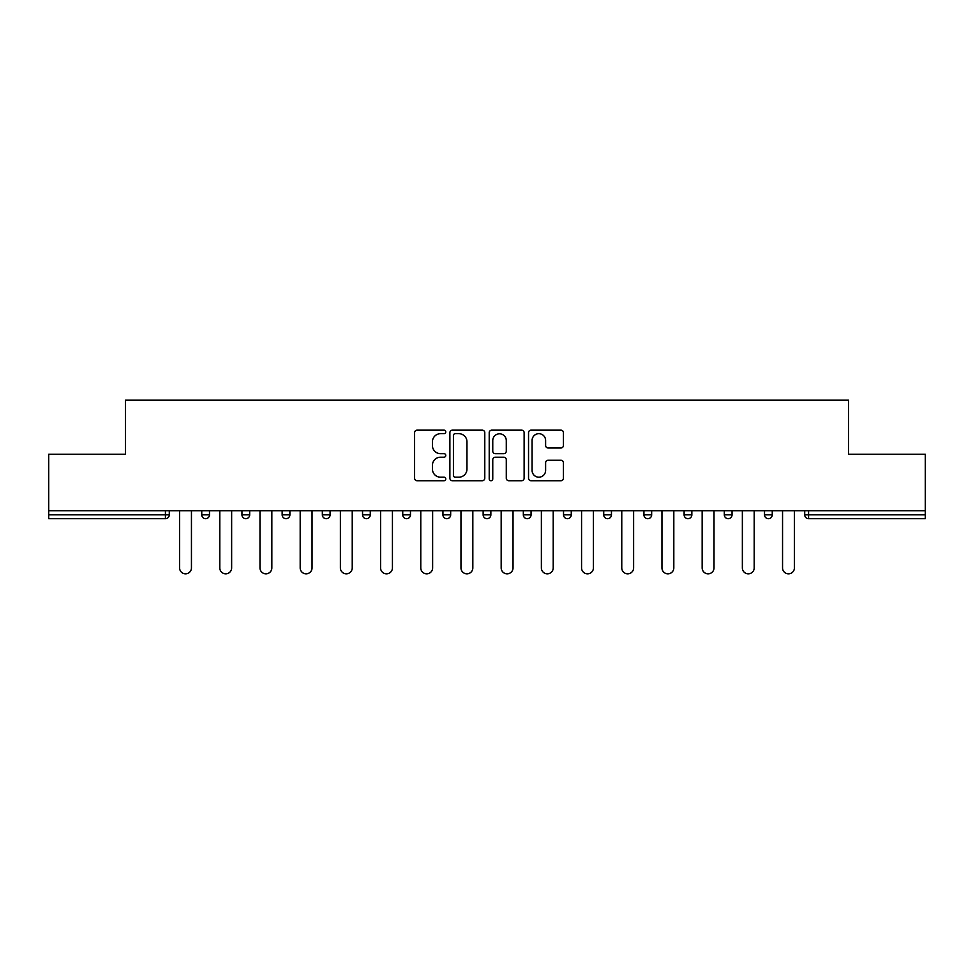 <?xml version="1.0" encoding="UTF-8"?>
<svg xmlns="http://www.w3.org/2000/svg" width="974" height="974" viewBox="0 0 974 974"><rect width="100%" height="100%" fill="white"/><g stroke="black" fill="none" stroke-linecap="round" stroke-linejoin="round"><path stroke-width="1.46" d="M445.775 431.908A1.765 1.765 0 0 0 443.998 430.143L417.128 430.143A2.532 2.532 0 0 0 414.595 432.675L414.595 478.197A2.532 2.532 0 0 0 417.128 480.73L443.998 480.73A1.765 1.765 0 0 0 445.775 478.952A1.765 1.765 0 0 0 443.998 477.187L440.528 477.187A8.096 8.096 0 0 1 432.432 469.091L432.432 465.304A8.096 8.096 0 0 1 440.528 457.208L443.998 457.208A1.765 1.765 0 0 0 445.775 455.43A1.765 1.765 0 0 0 443.998 453.665L440.528 453.665A8.096 8.096 0 0 1 432.432 445.568L432.432 441.782A8.096 8.096 0 0 1 440.528 433.686L443.998 433.686A1.765 1.765 0 0 0 445.775 431.908M560.914 447.979A2.532 2.532 0 0 0 563.447 445.447L563.447 432.675A2.532 2.532 0 0 0 560.914 430.143L531.073 430.143A2.532 2.532 0 0 0 528.541 432.675L528.541 478.197A2.532 2.532 0 0 0 531.073 480.73L560.914 480.73A2.532 2.532 0 0 0 563.447 478.197L563.447 462.772A2.532 2.532 0 0 0 560.914 460.239L548.143 460.239A2.532 2.532 0 0 0 545.61 462.772L545.61 470.418A6.769 6.769 0 0 1 538.853 477.187A6.769 6.769 0 0 1 532.084 470.418L532.084 440.455A6.769 6.769 0 0 1 538.853 433.686A6.769 6.769 0 0 1 545.61 440.455L545.61 445.447A2.532 2.532 0 0 0 548.143 447.979L560.914 447.979M48.7 510.705L48.7 454.274L125.488 454.274L125.488 400.168L848.512 400.168L848.512 454.274L925.3 454.274L925.3 510.705L48.7 510.705L48.7 514.832L165.422 514.832L165.422 510.705M484.784 432.675A2.532 2.532 0 0 0 482.252 430.143L452.411 430.143A2.532 2.532 0 0 0 449.878 432.675L449.878 478.197A2.532 2.532 0 0 0 452.411 480.73L482.252 480.73A2.532 2.532 0 0 0 484.784 478.197L484.784 432.675M491.748 430.143L521.589 430.143A2.532 2.532 0 0 1 524.122 432.675L524.122 478.197A2.532 2.532 0 0 1 521.589 480.73L508.818 480.73A2.532 2.532 0 0 1 506.285 478.197L506.285 459.74A2.532 2.532 0 0 0 503.753 457.208L495.279 457.208A2.532 2.532 0 0 0 492.759 459.74L492.759 478.952A1.765 1.765 0 0 1 490.981 480.73A1.765 1.765 0 0 1 489.216 478.952L489.216 432.675A2.532 2.532 0 0 1 491.748 430.143M165.422 518.692A3.859 3.859 0 0 0 169.293 514.832L165.422 514.832L165.422 518.692A3.859 3.859 0 0 0 169.293 514.832L169.293 510.705L169.293 514.832A3.859 3.859 0 0 1 165.422 518.692L48.7 518.692L48.7 514.832M925.3 510.705L925.3 518.692L808.578 518.692A3.859 3.859 0 0 1 804.707 514.832L804.707 510.705M201.752 510.705L201.752 514.832L201.752 510.705M205.624 518.692A3.859 3.859 0 0 1 201.752 514.832A3.859 3.859 0 0 0 205.624 518.692A3.859 3.859 0 0 0 209.483 514.832L209.483 510.705L209.483 514.832A3.859 3.859 0 0 1 205.624 518.692A3.859 3.859 0 0 1 201.752 514.832L209.483 514.832A3.859 3.859 0 0 1 205.624 518.692M241.954 510.705L241.954 514.832L241.954 510.705M249.685 510.705L249.685 514.832L249.685 510.705M282.156 510.705L282.156 514.832L282.156 510.705M289.887 510.705L289.887 514.832L289.887 510.705M322.345 514.832A3.859 3.859 0 0 0 326.217 518.692A3.859 3.859 0 0 0 330.076 514.832A3.859 3.859 0 0 1 326.217 518.692A3.859 3.859 0 0 0 330.076 514.832L330.076 510.705L330.076 514.832L322.345 514.832A3.859 3.859 0 0 0 326.217 518.692A3.859 3.859 0 0 1 322.345 514.832L322.345 510.705M362.547 510.705L362.547 514.832L362.547 510.705M370.278 510.705L370.278 514.832L370.278 510.705M410.468 510.705L410.468 514.832L402.737 514.832A3.859 3.859 0 0 0 406.608 518.692A3.859 3.859 0 0 1 402.737 514.832L402.737 510.705M442.939 510.705L442.939 514.832L442.939 510.705M450.67 510.705L450.67 514.832L450.67 510.705M483.141 510.705L483.141 514.832L483.141 510.705M490.859 510.705L490.859 514.832L490.859 510.705M523.33 510.705L523.33 514.832L523.33 510.705M531.061 510.705L531.061 514.832L531.061 510.705M563.532 510.705L563.532 514.832L563.532 510.705M571.263 510.705L571.263 514.832L571.263 510.705M603.722 510.705L603.722 514.832L603.722 510.705M611.453 510.705L611.453 514.832A3.859 3.859 0 0 1 607.593 518.692A3.859 3.859 0 0 1 603.722 514.832L611.453 514.832A3.859 3.859 0 0 1 607.593 518.692M643.924 510.705L643.924 514.832L643.924 510.705M651.655 510.705L651.655 514.832L651.655 510.705M684.113 510.705L684.113 514.832L684.113 510.705M691.844 510.705L691.844 514.832L691.844 510.705M732.046 510.705L732.046 514.832A3.859 3.859 0 0 1 728.187 518.692A3.859 3.859 0 0 1 724.315 514.832L724.315 510.705M772.248 510.705L772.248 514.832A3.859 3.859 0 0 1 768.376 518.692A3.859 3.859 0 0 1 764.517 514.832L764.517 510.705M245.813 518.692A3.859 3.859 0 0 1 241.954 514.832A3.859 3.859 0 0 0 245.813 518.692A3.859 3.859 0 0 0 249.685 514.832A3.859 3.859 0 0 1 245.813 518.692A3.859 3.859 0 0 1 241.954 514.832L249.685 514.832A3.859 3.859 0 0 1 245.813 518.692M286.015 518.692A3.859 3.859 0 0 1 282.156 514.832A3.859 3.859 0 0 0 286.015 518.692A3.859 3.859 0 0 0 289.887 514.832A3.859 3.859 0 0 1 286.015 518.692A3.859 3.859 0 0 1 282.156 514.832L289.887 514.832A3.859 3.859 0 0 1 286.015 518.692M366.407 518.692A3.859 3.859 0 0 1 362.547 514.832A3.859 3.859 0 0 0 366.407 518.692A3.859 3.859 0 0 0 370.278 514.832A3.859 3.859 0 0 1 366.407 518.692A3.859 3.859 0 0 1 362.547 514.832L370.278 514.832A3.859 3.859 0 0 1 366.407 518.692M406.608 518.692A3.859 3.859 0 0 0 410.468 514.832A3.859 3.859 0 0 1 406.608 518.692A3.859 3.859 0 0 1 402.737 514.832M446.798 518.692A3.859 3.859 0 0 1 442.939 514.832A3.859 3.859 0 0 0 446.798 518.692A3.859 3.859 0 0 0 450.67 514.832A3.859 3.859 0 0 1 446.798 518.692A3.859 3.859 0 0 1 442.939 514.832L450.67 514.832M487 518.692A3.859 3.859 0 0 1 483.141 514.832L490.859 514.832A3.859 3.859 0 0 1 487 518.692A3.859 3.859 0 0 0 490.859 514.832M527.202 518.692A3.859 3.859 0 0 1 523.33 514.832A3.859 3.859 0 0 0 527.202 518.692A3.859 3.859 0 0 0 531.061 514.832A3.859 3.859 0 0 1 527.202 518.692A3.859 3.859 0 0 1 523.33 514.832L531.061 514.832M567.392 518.692A3.859 3.859 0 0 1 563.532 514.832A3.859 3.859 0 0 0 567.392 518.692A3.859 3.859 0 0 0 571.263 514.832A3.859 3.859 0 0 1 567.392 518.692A3.859 3.859 0 0 1 563.532 514.832L571.263 514.832A3.859 3.859 0 0 1 567.392 518.692M647.783 518.692A3.859 3.859 0 0 1 643.924 514.832L651.655 514.832A3.859 3.859 0 0 1 647.783 518.692A3.859 3.859 0 0 0 651.655 514.832M687.985 518.692A3.859 3.859 0 0 1 684.113 514.832A3.859 3.859 0 0 0 687.985 518.692A3.859 3.859 0 0 0 691.844 514.832A3.859 3.859 0 0 1 687.985 518.692A3.859 3.859 0 0 1 684.113 514.832L691.844 514.832A3.859 3.859 0 0 1 687.985 518.692M455.199 433.686A1.765 1.765 0 0 0 453.421 435.451L453.421 475.422A1.765 1.765 0 0 0 455.199 477.187L458.864 477.187A8.096 8.096 0 0 0 466.96 469.091L466.96 441.782A8.096 8.096 0 0 0 458.864 433.686L455.199 433.686M506.285 440.577A6.769 6.769 0 0 0 499.516 433.807A6.769 6.769 0 0 0 492.759 440.577L492.759 451.132A2.532 2.532 0 0 0 495.279 453.665L503.753 453.665A2.532 2.532 0 0 0 506.285 451.132L506.285 440.577M179.593 510.705L179.593 567.915A5.929 5.929 0 0 0 185.523 573.832A5.929 5.929 0 0 0 191.452 567.915L191.452 510.705M219.795 510.705L219.795 567.915A5.929 5.929 0 0 0 225.725 573.832A5.929 5.929 0 0 0 231.642 567.915L231.642 510.705M259.985 510.705L259.985 567.915A5.929 5.929 0 0 0 265.914 573.832A5.929 5.929 0 0 0 271.843 567.915L271.843 510.705M300.187 510.705L300.187 567.915A5.929 5.929 0 0 0 306.116 573.832A5.929 5.929 0 0 0 312.045 567.915L312.045 510.705M340.389 510.705L340.389 567.915A5.929 5.929 0 0 0 346.306 573.832A5.929 5.929 0 0 0 352.235 567.915L352.235 510.705M380.578 510.705L380.578 567.915A5.929 5.929 0 0 0 386.508 573.832A5.929 5.929 0 0 0 392.437 567.915L392.437 510.705M420.78 510.705L420.78 567.915A5.929 5.929 0 0 0 426.709 573.832A5.929 5.929 0 0 0 432.626 567.915L432.626 510.705M460.97 510.705L460.97 567.915A5.929 5.929 0 0 0 466.899 573.832A5.929 5.929 0 0 0 472.828 567.915L472.828 510.705M501.172 510.705L501.172 567.915A5.929 5.929 0 0 0 507.101 573.832A5.929 5.929 0 0 0 513.03 567.915L513.03 510.705M541.374 510.705L541.374 567.915A5.929 5.929 0 0 0 547.291 573.832A5.929 5.929 0 0 0 553.22 567.915L553.22 510.705M581.563 510.705L581.563 567.915A5.929 5.929 0 0 0 587.492 573.832A5.929 5.929 0 0 0 593.422 567.915L593.422 510.705M621.765 510.705L621.765 567.915A5.929 5.929 0 0 0 627.694 573.832A5.929 5.929 0 0 0 633.611 567.915L633.611 510.705M661.955 510.705L661.955 567.915A5.929 5.929 0 0 0 667.884 573.832A5.929 5.929 0 0 0 673.813 567.915L673.813 510.705M702.157 510.705L702.157 567.915A5.929 5.929 0 0 0 708.086 573.832A5.929 5.929 0 0 0 714.015 567.915L714.015 510.705M742.358 510.705L742.358 567.915A5.929 5.929 0 0 0 748.276 573.832A5.929 5.929 0 0 0 754.205 567.915L754.205 510.705M782.548 510.705L782.548 567.915A5.929 5.929 0 0 0 788.477 573.832A5.929 5.929 0 0 0 794.407 567.915L794.407 510.705M808.578 510.705L808.578 514.832L925.3 514.832M804.707 514.832L808.578 514.832L808.578 518.692M728.187 518.692A3.859 3.859 0 0 0 732.046 514.832L724.315 514.832M768.376 518.692A3.859 3.859 0 0 0 772.248 514.832L764.517 514.832"/></g></svg>
